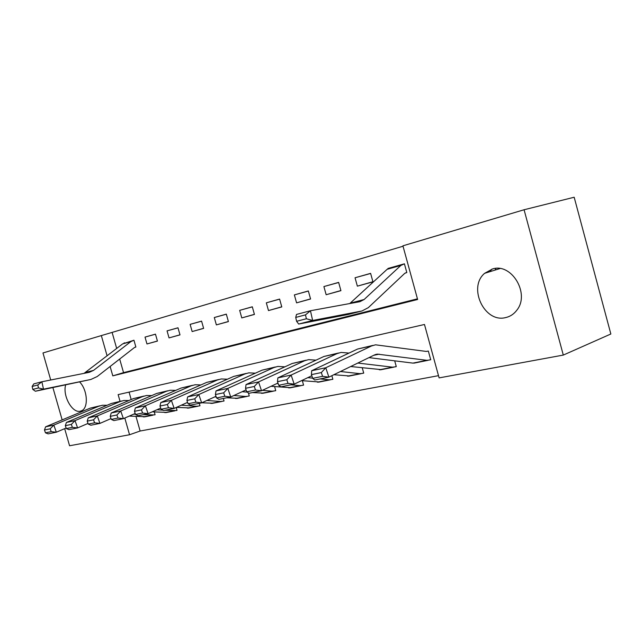 <?xml version="1.0" encoding="UTF-8"?>
<svg xmlns="http://www.w3.org/2000/svg" width="643" height="643" viewBox="0 0 643 643"><rect width="100%" height="100%" fill="white"/><g stroke="black" fill="none" stroke-linecap="round" stroke-linejoin="round"><path stroke-width="0.96" d="M505.72 317.562C484.533 323.341 467.598 287.566 484.597 273.331L492.53 268.959C511.555 262.674 530.17 293.642 516.948 310.047C514.022 314.009 510.277 316.517 505.72 317.562M79.78 382.127C87.488 389.971 88.662 407.726 81.757 410.676L80.351 411.19C72.37 413.553 62.516 395.935 65.61 385.036M50.725 379.997L42.977 352.959L101.337 335.59L107.092 355.812M403.024 246.237L101.337 335.59M110.122 366.47L112.798 375.866L417.628 299.493L402.912 245.819L524.077 209.755L563.3 355.081L439.113 377.891L424.476 324.482L118.135 394.625L120.048 401.353M563.3 355.081L610.85 333.998L574.175 197.24L524.077 209.755M112.195 332.704L116.672 348.458M119.678 359.035L123.544 372.635L417.444 298.834M135.038 347.244L135.874 347.019L133.953 340.227L130.923 341.562L93.532 370.384L89.337 372.305L41.867 381.765L43.507 389.168L90.92 379.45L97.197 376.541L134.411 347.566L135.874 347.011M123.97 343.105L124.718 342.84M146.966 343.965L157.439 341.087L155.469 334.151L145.021 337.101L146.966 343.965L157.414 341.015M169.037 337.905L180 334.89L177.99 327.785L167.051 330.872L169.037 337.905L179.976 334.81M192.144 331.555L203.63 328.396L201.581 321.122L190.119 324.361L192.144 331.555L203.606 328.308M216.369 324.9L228.41 321.588L226.32 314.13L214.296 317.529L216.369 324.9L228.386 321.492M241.784 317.915L254.435 314.435L252.297 306.791L239.67 310.36L241.784 317.915L254.403 314.339M268.485 310.577L281.787 306.92L279.601 299.075L266.323 302.829L268.485 310.577L281.755 306.807M296.576 302.853L310.577 299.003L308.343 290.957L294.365 294.904L296.576 302.853L310.545 298.891M326.154 294.727L340.927 290.668L338.636 282.398L323.895 286.561L326.154 294.727L340.886 290.54M357.363 286.151L372.956 281.867L370.609 273.363L355.049 277.76L357.363 286.151L372.916 281.73M405.42 272.945L406.81 272.56L404.415 263.815L400.854 265.438L364.115 299.517L359.871 301.704L310.448 310.746L312.643 320.471L361.961 310.979L368.31 307.651L404.801 273.299L406.81 272.552M388.002 268.653L389.24 268.099M136.003 416.487L140.134 431.019L438.502 375.665M129.082 392.117L131.188 399.552M155.051 414.622L154.224 414.904L155.084 414.735L154.288 411.954M176.994 410.242L176.126 410.539L177.026 410.363L176.214 407.485M199.949 405.653L199.049 405.966L199.989 405.781L199.298 403.33M224.005 400.846L223.057 401.176L224.037 400.983L223.33 398.467M249.219 395.807L248.23 396.152L249.259 395.951L248.407 392.905M275.694 390.51L274.649 390.888L275.734 390.671L274.609 386.62M303.52 384.948L302.427 385.342L303.568 385.117L302.339 380.712M332.801 379.089L331.651 379.515L332.857 379.274L331.86 375.697M363.665 372.916L362.451 373.374L363.721 373.117L362.266 367.852M396.233 366.406L394.955 366.888L396.289 366.623L394.698 360.836M430.649 359.517L429.307 360.032L430.722 359.75L428.334 351.054L426.229 351.424L375.544 344.817L371.614 345.934L325.768 367.764L328.886 377.144L314.748 380.005L312.683 378.349L322.577 376.332L321.323 372.578L311.437 374.628L312.683 378.349M140.134 431.019L129.548 434.748L69.565 445.76L64.67 428.656M62.154 419.895L52.911 387.641M124.798 418.046L129.548 434.748M123.544 372.635L112.798 375.866M124.557 342.888L123.962 343.049M389.007 268.171L387.954 268.469M370.641 273.468L355.049 277.76M338.668 282.494L323.895 286.561M308.367 291.046L294.365 294.904M279.625 299.156L266.323 302.829M252.321 306.864L239.67 310.36M226.344 314.202L214.296 317.529M201.605 321.187L190.119 324.361M178.007 327.85L167.051 330.872M155.485 334.207L145.021 337.101M145.431 416.696L129.267 416.085M44.463 429.998L45.468 432.827L51.215 431.654L50.202 428.809L44.463 429.998L45.605 426.823L90.245 408.136L99.874 405.821M45.605 426.823L53.811 425.095L98.58 406.296L102.43 405.251L107.076 405.275M50.202 428.809L53.811 425.095L56.335 432.209L48.112 433.872L45.468 432.827M66.157 428.021L56.335 432.209L51.215 431.654M154.224 414.904L143.043 414.695M135.464 414.229L133.744 414.124M133.953 340.235L122.596 343.917L84.04 373.358M38.467 387.938L37.816 384.972L32.15 386.459L32.801 389.401L38.467 387.938L43.507 389.168L35.389 391.241L90.92 379.45M32.15 386.459L33.766 383.903L41.867 381.765L37.816 384.972M35.389 391.241L32.801 389.401M166.947 412.404L152.262 411.825M65.321 425.674L66.35 428.568L72.378 427.338L71.341 424.42L65.321 425.674L66.414 422.443L111.36 403.466L121.39 401.055M66.414 422.443L75.022 420.626L120.088 401.537L123.962 400.485L128.865 400.541M71.341 424.42L75.022 420.626L77.602 427.916L68.97 429.653L66.35 428.568M88.027 423.424L77.602 427.916L72.378 427.338M176.126 410.539L164.881 410.282M162.808 410.146L156.924 409.76M189.452 407.919L176.415 407.389M87.215 421.133L88.268 424.099L94.601 422.813L93.548 419.815L87.215 421.133L88.26 417.837L133.487 398.572L143.944 396.064M88.26 417.837L97.302 415.933L142.633 396.554L146.532 395.493L151.708 395.59M93.548 419.815L97.302 415.933L99.93 423.399L90.864 425.232L88.268 424.099M111.014 418.585L99.93 423.399L94.601 422.813M199.049 405.966L196.621 406.288L181.286 405.203M213.01 403.217L201.83 402.775M110.234 416.359L111.303 419.405L117.966 418.046L116.889 414.976L110.234 416.359L111.207 412.999L156.699 393.444L167.614 390.823M111.207 412.999L120.723 410.99L166.304 391.322L170.218 390.253L175.692 390.389M116.889 414.976L120.723 410.99L123.4 418.657L113.867 420.586L111.303 419.405M135.207 413.481L123.4 418.657L117.966 418.046M223.057 401.176L220.621 401.497L206.909 400.46M237.709 398.29L226.633 397.808M216.225 396.98L214.794 396.868M134.459 411.335L135.552 414.462L142.569 413.031L141.468 409.88L134.459 411.335L135.36 407.903L181.069 388.059L192.49 385.326M135.36 407.903L145.374 405.797L191.164 385.824L195.102 384.747L200.897 384.94M141.468 409.88L145.374 405.797L148.115 413.666L138.076 415.7L135.552 414.462M160.694 408.088L148.115 413.666L142.569 413.031M248.23 396.152L245.787 396.474L233.915 395.509M263.622 393.122L252.506 392.576M247.225 392.126L242.162 391.7M159.986 406.038L161.096 409.253L168.498 407.742L167.381 404.503L159.986 406.038L160.806 402.542L206.7 382.392L218.652 379.531M160.806 402.542L171.368 400.316L217.326 380.037L221.272 378.952L227.421 379.209M167.381 404.503L171.368 400.316L174.165 408.401L163.571 410.547L161.096 409.253M187.587 402.373L174.165 408.401L168.498 407.742M274.649 390.888L272.206 391.193L262.408 390.341M290.845 387.697L271.033 386.29M186.928 400.452L188.061 403.756L195.882 402.164L194.741 398.829L186.928 400.452L187.652 396.884L233.69 376.42L246.213 373.438M187.652 396.884L198.808 394.529L244.887 373.945L248.841 372.852L255.367 373.181M194.741 398.829L198.808 394.529L201.661 402.848L190.481 405.106L188.061 403.756M216 396.321L201.661 402.848L195.882 402.164M302.427 385.342L299.976 385.655L290.974 384.803M278.146 383.598L277.004 383.493M319.475 381.982L301.551 380.632M215.397 394.545L216.554 397.945L224.833 396.265L223.66 392.833L215.397 394.545L216.016 390.904L262.135 370.135L275.284 367M216.016 390.904L227.823 388.412L273.958 367.523L277.921 366.422L284.865 366.831M223.66 392.833L227.823 388.412L230.733 396.972L218.909 399.367L216.554 397.945M246.076 389.891L230.733 396.972L224.833 396.265M331.651 379.515L329.208 379.82L320.19 378.904M312.611 378.132L307.812 377.65M349.631 375.97L333.87 374.716M245.538 388.3L246.719 391.796L255.488 390.012L254.29 386.483L245.538 388.3L246.044 384.57L292.179 363.496L305.996 360.209M246.044 384.57L258.542 381.934L304.669 360.731L308.632 359.622L316.026 360.144M254.29 386.483L258.542 381.934L261.524 390.751L248.994 393.283L246.719 391.796M277.953 383.043L261.524 390.751L255.488 390.012M362.451 373.374L360.008 373.671L340.436 371.517M381.436 369.629L350.692 366.526M277.495 381.669L278.708 385.278L288.008 383.381L286.794 379.74L277.495 381.669L277.864 377.867L323.943 356.471L338.491 353.015M277.864 377.867L291.134 375.062L337.165 353.546L341.12 352.436L349.02 353.079M286.794 379.74L291.134 375.062L294.181 384.16L280.887 386.845L278.708 385.278M311.807 375.737L294.181 384.16L288.008 383.381M394.955 366.888L392.519 367.177L357.821 363.054M415.032 362.925L412.91 363.11L368.978 357.621M311.437 374.628L311.662 370.738L357.588 349.028L372.924 345.395M429.307 360.032L426.888 360.321L377.288 354.124L374.547 354.904L328.886 377.144L322.577 376.332M311.662 370.738L325.768 367.764L321.323 372.578M491.855 269.144L489.942 271.667M404.415 263.823L389.304 268.083L387.134 269.313L349.776 303.544M495.874 268.412L495.11 270.06M306.373 318.767L305.497 314.869L295.732 317.425L296.6 321.291L306.373 318.767L312.643 320.471L298.673 324.04L348.04 314.499L361.961 310.979M295.732 317.425L296.511 314.435L310.448 310.746L305.497 314.869M298.673 324.04L296.6 321.291M90.245 408.136L98.58 406.296M143.333 416.921L151.82 415.233M93.532 370.384L85.27 372.546M130.923 341.562L122.596 343.917M111.36 403.466L120.088 401.537M164.841 412.629L173.714 410.861M133.487 398.572L142.633 396.554M187.33 408.144L196.621 406.288M156.699 393.444L166.304 391.322M210.888 403.442L220.621 401.497M181.069 388.059L191.164 385.824M235.571 398.507L245.787 396.474M206.7 382.392L217.326 380.037M261.484 393.339L272.206 391.193M233.69 376.42L244.887 373.945M288.699 387.906L299.976 385.655M262.135 370.135L273.958 367.523M317.337 382.191L329.208 379.82M292.179 363.496L304.669 360.731M347.493 376.163L360.008 373.671M323.943 356.471L337.165 353.546M379.306 369.813L392.519 367.177M373.687 355.322L379.185 354.156M357.588 349.028L371.614 345.934M412.91 363.11L426.888 360.321M364.115 299.517L350.234 303.158M400.854 265.438L387.134 269.313M484.597 273.331L499.933 268.565M144.426 416.897L152.921 415.201M165.942 412.605L174.824 410.837M188.439 408.12L197.739 406.263M212.005 403.418L221.739 401.473M236.696 398.491L246.904 396.458M262.601 393.323L273.331 391.185M289.824 387.898L301.101 385.647M318.462 382.183L330.333 379.82M348.619 376.171L361.133 373.671M380.431 369.829L393.645 367.193M375.56 354.494L377.288 354.124M414.028 363.126L427.997 360.337"/></g></svg>
